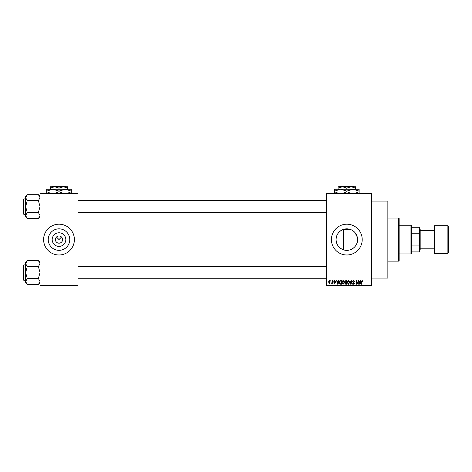 <?xml version="1.0" encoding="UTF-8"?>
<svg xmlns="http://www.w3.org/2000/svg" width="472" height="472" viewBox="0 0 472 472"><rect width="100%" height="100%" fill="white"/><g stroke="black" fill="none" stroke-linecap="round" stroke-linejoin="round"><path stroke-width="0.71" d="M65.814 239.593A6.814 6.814 0 0 1 59 246.402A6.814 6.814 0 0 1 52.185 239.593A6.814 6.814 0 0 1 59 232.779A6.814 6.814 0 0 1 65.814 239.593M55.407 239.593A3.593 3.593 0 0 0 59 243.18A3.593 3.593 0 0 0 62.593 239.593A3.593 3.593 0 0 0 59 236A3.593 3.593 0 0 0 55.407 239.593M48.244 239.593A10.756 10.756 0 0 0 59 250.343A10.756 10.756 0 0 0 69.756 239.593A10.756 10.756 0 0 0 59 228.837A10.756 10.756 0 0 0 48.244 239.593M43.607 239.593A15.393 15.393 0 0 0 59 254.98A15.393 15.393 0 0 0 74.393 239.593A15.393 15.393 0 0 0 59 224.2A15.393 15.393 0 0 0 43.607 239.593M357.569 239.593A10.756 10.756 0 0 1 346.82 250.343A10.756 10.756 0 0 1 336.064 239.593A10.756 10.756 0 0 1 346.82 228.837A10.756 10.756 0 0 1 357.569 239.593C357.794 246.667 350.177 252.219 343.474 249.812C338.819 248.03 336.347 244.62 336.064 239.593C336.359 234.549 338.825 231.144 343.474 229.374L350.956 229.663M331.427 239.593A15.393 15.393 0 0 0 346.82 254.98A15.393 15.393 0 0 0 362.207 239.593A15.393 15.393 0 0 0 346.82 224.2A15.393 15.393 0 0 0 331.427 239.593M371.446 201.113L387.86 201.113L387.86 278.067L371.446 278.067M56.463 237.05L59 239.593L61.537 237.05M371.446 193.933L326.294 193.933L326.294 193.42L371.446 193.42L371.446 285.767L326.294 285.767L326.294 285.253L371.446 285.253M330.772 280.633L331.102 281.147L330.772 280.633M333.014 280.633L333.338 281.147L333.014 280.633M338.684 280.633L339.026 280.633L338.035 284.227L337.692 284.227L336.648 280.633L336.99 280.633L337.273 281.707L338.406 281.707L338.684 280.633M344.07 281.153L344.395 282.386L343.132 284.274L341.875 282.427L342.2 281.135L343.132 280.586L344.07 281.153M349.433 281.153L349.758 282.386L348.495 284.274L347.239 282.427L347.563 281.135L348.495 280.586L349.433 281.153M353.616 280.586L354.702 281.802L353.587 281.005L352.926 281.625L354.608 283.288L353.675 284.274L352.696 283.2L353.67 283.855L354.177 282.911L353.097 282.486L352.602 281.631L353.616 280.586M360.702 280.633L361.045 280.633L360.047 284.227L359.705 284.227L358.667 280.633L359.286 281.707L360.419 281.707L360.702 280.633M326.294 193.933L326.294 285.253M362.62 280.84L362.815 281.707L362.095 281.005L361.741 281.277L361.694 284.227L361.369 284.227L361.369 281.79L362.107 280.586L362.62 280.84M357.965 280.633L358.289 280.633L358.289 284.227L357.941 284.227L356.567 281.347L356.567 284.227L356.236 284.227L356.236 280.633L356.59 280.633L357.965 283.507L357.965 280.633M350.997 280.633L351.315 280.633L352.283 284.227L351.947 284.227L351.18 281.052L350.312 284.227L349.976 284.227L350.997 280.633M345.758 280.633L346.772 280.633L346.772 284.227L345.758 284.227L344.861 283.324L345.209 282.569L344.767 281.69L345.758 280.633M340.448 280.633L341.409 280.633L341.409 284.227L339.976 284.162L339.215 282.451C339.132 281.43 339.539 280.822 340.448 280.633M334.642 280.586L335.439 281.43L334.618 280.964L334.176 281.365L335.391 282.551L334.654 283.294L333.899 282.545L334.642 282.923L335.067 282.604L333.851 281.43L334.642 280.586M332.082 280.633L332.406 280.633L332.406 283.247L332.082 282.828L331.692 283.294L331.379 283.153L332.017 282.522L332.082 280.633M329.397 280.586L330.306 281.943L329.397 283.294L328.488 281.967L329.397 280.586M354.991 232.602L357.269 237.068M77.98 285.767L40.02 285.767L40.02 285.253L77.98 285.253L77.98 285.767M77.98 193.933L40.02 193.933L40.02 193.42L77.98 193.42L77.98 285.253M40.02 193.933L40.02 285.253M360.006 283.171L360.307 282.126L359.398 282.126L359.853 283.855L360.006 283.171M348.489 283.855L349.428 282.38L348.501 281.005L347.563 282.439L347.705 283.247L348.489 283.855M346.442 283.808L346.442 282.734L345.486 282.769L345.185 283.265L346.442 283.808M346.442 282.315L346.442 281.052L345.416 281.1L345.091 281.684L346.442 282.315M343.126 283.855L344.064 282.38L343.132 281.005L342.2 282.439L342.336 283.247L343.126 283.855M341.079 283.808L341.079 281.052L340.495 281.052L339.675 281.577L339.539 282.457L340.035 283.737L341.079 283.808M337.987 283.171L338.294 282.126L337.386 282.126L337.84 283.855L337.987 283.171M329.409 282.923L329.981 281.943L329.391 280.964L328.813 281.943L329.409 282.923M398.633 218.046L399.147 218.554L399.147 260.627L398.633 261.14L398.633 218.046L387.86 218.046M343.474 229.374L343.474 249.812M40.02 216.931L38.421 218.524L27.252 218.524L25.653 215.545L27.252 212.565L25.653 206.6L27.252 200.641L25.653 197.662L27.252 194.682L25.653 196.275L25.653 216.931L27.252 218.524M23.6 199.933L23.6 199.213A0.307 0.307 0 0 1 23.907 198.907L23.907 214.3A0.307 0.307 0 0 1 23.6 213.993L23.6 199.213A0.307 0.307 0 0 1 23.907 198.907L25.653 198.907M23.907 214.3L25.653 214.3M40.02 196.275L38.421 194.682L27.252 194.682M38.421 194.682L40.02 197.662L38.421 200.641L27.252 200.641M38.421 200.641L40.02 206.6L38.421 212.565L27.252 212.565M38.421 212.565L40.02 215.545L38.421 218.524M410.947 253.954L410.947 225.227L411.46 225.74L411.46 253.446L410.947 253.954L399.147 253.954M410.947 225.227L399.147 225.227M419.667 251.906L419.154 251.906L419.154 245.936L419.667 244.72L419.667 251.906M411.46 251.906L419.154 251.906M411.46 227.28L419.667 227.28L419.667 244.72M411.46 245.936L419.154 245.936M419.667 234.46L419.154 233.245L419.154 227.28M411.46 233.245L419.154 233.245M448.4 226.253L448.4 252.933L447.887 253.446L447.887 225.74L448.4 226.253M420.18 248.827L434.033 248.827L434.033 226.253L434.033 230.354L420.18 230.354M419.667 228.82L420.18 229.333L420.18 249.853L419.667 250.367M434.033 248.827L434.033 239.593M23.6 213.993L23.6 213.273M40.02 282.905L38.421 284.504L27.252 284.504L25.653 281.524L27.252 278.539L25.653 272.58L27.252 266.621L25.653 263.636L27.252 260.656L25.653 262.255L25.653 282.905L27.252 284.504M23.6 265.913L23.6 265.193A0.307 0.307 0 0 1 23.907 264.886L23.907 280.274A0.307 0.307 0 0 1 23.6 279.967L23.6 265.193A0.307 0.307 0 0 1 23.907 264.886L25.653 264.886M23.907 280.274L25.653 280.274M40.02 262.255L38.421 260.656L27.252 260.656M38.421 260.656L40.02 263.636L38.421 266.621L27.252 266.621M38.421 266.621L40.02 272.58L38.421 278.539L27.252 278.539M38.421 278.539L40.02 281.524L38.421 284.504M23.6 279.967L23.6 279.247M340.17 186.233L339.651 186.747L340.17 186.233L353.469 186.233L353.982 186.747L353.469 186.233M339.651 186.747L342.454 186.747L346.82 188.098L346.82 189.213M338.094 188.098L342.454 186.747L338.094 186.747L338.094 189.213M346.82 188.098L351.18 186.747L355.54 188.098L355.54 189.213M355.54 188.098L355.54 186.747L342.454 186.747M338.707 193.42L334.506 191.72L334.506 189.213L359.133 189.213L359.133 191.72L354.926 193.42M334.506 191.72L334.506 193.62M334.506 191.113L340.66 189.213L346.82 191.113L346.82 191.72L342.613 193.42M346.82 191.113L352.973 189.213L359.133 191.113M351.021 193.42L346.82 191.72M359.133 193.62L359.133 191.72M52.351 186.233L51.837 186.747L52.351 186.233L65.649 186.233L66.163 186.747L65.649 186.233M51.837 186.747L54.64 186.747L59 188.098L59 189.213M59 188.098L63.36 186.747L66.163 186.747M50.28 188.098L54.64 186.747L50.28 186.747L50.28 189.213M54.64 186.747L63.36 186.747L67.72 188.098L67.72 189.213M67.72 188.098L67.72 186.747L63.36 186.747M50.893 193.42L46.687 191.72L46.687 189.213L71.313 189.213L71.313 191.72L67.112 193.42M46.687 191.72L46.687 193.62M46.687 191.113L52.846 189.213L59 191.113L59 191.72L54.799 193.42M59 191.113L65.154 189.213L71.313 191.113M63.201 193.42L59 191.72M71.313 193.62L71.313 191.72M434.033 226.253L434.547 225.74L434.547 253.446L447.887 253.446M398.633 261.14L387.86 261.14M326.294 200.447L77.98 200.447M326.294 212.76L77.98 212.76M77.98 278.734L326.294 278.734M77.98 266.426L326.294 266.426M434.547 225.74L447.887 225.74M434.547 253.446L434.033 252.933"/></g></svg>
